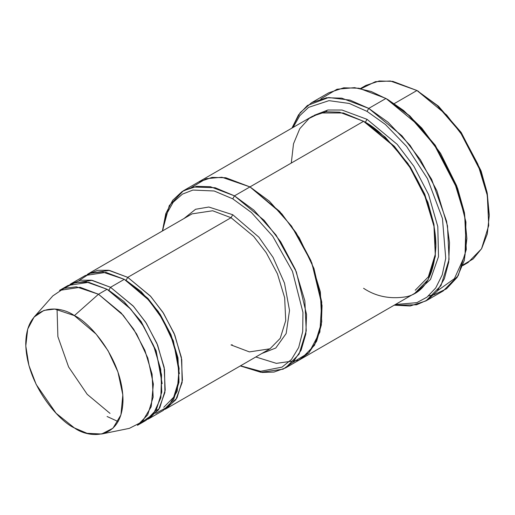 <?xml version="1.0" encoding="UTF-8"?>
<svg xmlns="http://www.w3.org/2000/svg" width="515" height="515" viewBox="0 0 515 515"><rect width="100%" height="100%" fill="white"/><g stroke="black" fill="none" stroke-linecap="round" stroke-linejoin="round"><path stroke-width="0.77" d="M125.995 280.347L125.171 279.851L126.02 280.334L127.746 277.353L150.361 296.016L162.92 312.315L174.128 333.424L181.364 357.346L182.426 380.218L176.954 397.966L166.699 408.427L164.935 409.354L175.84 399.743L182.123 382.503L181.744 359.567L174.83 335.13L163.596 313.371L150.824 296.531L127.746 277.353L231.035 217.716L253.65 236.385L266.21 252.685L277.418 273.787L284.653 297.709L285.716 320.588L280.237 338.329L269.982 348.797L280.237 338.329L285.716 320.588L284.653 297.709L277.418 273.787L266.21 252.685L253.65 236.385L231.035 217.716L212.669 210.757L192.082 213.86L212.669 210.757L231.035 217.716L232.754 214.736L208.813 207.024L195.578 209.27L183.99 218.534L195.578 209.27L208.813 207.024L232.754 214.736L258.884 237.177L273.059 257.378L284.486 283.089L289.514 310.436L286.166 333.514L275.783 348.005L261.89 353.47L275.783 348.005L286.166 333.514L289.514 310.436L284.486 283.089L273.059 257.378L258.884 237.177L232.754 214.736L231.035 217.716L127.746 277.353L126.02 280.334L147.934 298.417L160.101 314.208L170.954 334.653L177.971 357.822L178.995 379.986L173.69 397.174L163.757 407.314M232.252 344.818L231.035 344.934L249.395 351.899L269.982 348.797L166.699 408.427M466.873 238.593L464.433 212.689L457.558 188.194L435.201 145.166L409.856 115.907L385.967 98.455L408.62 115.27L434.512 145.166L457.352 189.134L464.382 214.156L466.873 238.593L464.324 260.371L457.146 277.385L446.524 288.799L433.913 294.812L428.544 295.906M367.028 111.375L385.452 124.521L406.56 146.408L427.424 178.538L442.456 218.527L445.733 258.305L442.231 274.868L435.742 287.937L426.993 297.149L416.841 302.653L395.314 304.545L416.841 302.653L426.993 297.149L435.742 287.937L442.231 274.868L445.733 258.305L442.456 218.527L427.424 178.538L406.56 146.408L385.452 124.521L367.028 111.375L349.286 103.457L328.976 100.65L308.614 107.352L299.865 115.598L293.067 127.443L299.865 115.598L308.614 107.352L328.976 100.65L349.286 103.457L367.028 111.375L368.746 108.395L367.028 111.375M394.194 305.195L416.584 304.783L427.411 300.026L436.978 291.426L444.361 278.718L448.719 262.167L449.498 242.597L446.595 221.296L431.622 179.31L410.03 145.301L387.988 122.177L368.746 108.395L401.964 135.806L420.414 159.747L436.875 190.743L447.503 225.879L449.067 259.483L441.02 285.542L425.963 300.908L410.165 305.987L394.194 305.195M232.754 198.835L251.391 212.489L272.731 236.25L292.443 271.296L302.949 312.373L302.717 331.48L298.674 347.509L291.445 359.483L282.02 367.131L260.629 371.296L240.505 365.811L260.629 371.296L282.02 367.131L291.445 359.483L298.674 347.509L302.717 331.48L302.949 312.373L292.443 271.296L272.731 236.25L251.391 212.489L232.754 198.835L214.182 190.988L192.906 190.061L182.439 194.129L173.22 202.189L166.287 214.549L162.605 230.881L166.287 214.549L173.22 202.189L182.439 194.129L192.906 190.061L214.182 190.988L232.754 198.835L234.473 195.855L232.754 198.835M240.318 365.927L260.873 372.3L283.173 369.165L293.228 361.916L301.14 350.142L305.826 334.01L306.554 314.472L296.318 271.804L276.046 235.04L253.856 210.101L234.473 195.855L264.156 220.349L280.643 241.747L295.353 269.448L304.854 300.844L306.245 330.868L299.061 354.159L285.6 367.89L274.012 372.062L262.141 372.442L240.318 365.927M489.25 215.734L487.081 192.43L480.946 170.6L461.022 132.246L438.432 106.167L416.95 90.505L437.196 105.53L460.333 132.246L480.746 171.534L487.023 193.898L489.25 215.734L487.274 233.984L481.647 248.603L473.208 258.91L462.991 264.942M462.766 265.598L468.071 262.541L481.531 248.803L488.722 225.519L487.325 195.488L477.823 164.092L463.12 136.398L446.634 114.999L416.95 90.505L394.297 103.586L416.95 90.505L392.848 81.364L379.233 80.99L365.824 85.439L360.519 88.503M325.956 111.787L327.289 110.12M101.629 434.01L129.349 428.364L142.179 421.811L151.204 406.734L153.361 384.055L147.818 358.054L136.649 334.029L123.169 315.244L98.481 294.245L121.096 312.914L133.655 329.214L144.863 350.316L152.099 374.238L153.161 397.117L147.689 414.858L137.434 425.326L146.041 420.356L156.296 409.889L161.768 392.147L160.706 369.268L153.47 345.346L142.262 324.244L129.703 307.944L107.088 289.276L98.481 294.245L74.379 315.618L96.176 334.158L108.073 350.734L117.935 371.946L122.828 394.896L120.922 414.916L112.959 428.229L101.629 434.01L87.08 433.308L74.379 427.92C88.606 438.394 122.345 441.027 123.008 399.846C122.345 357.899 88.606 321.572 74.379 315.618C60.152 305.15 26.413 302.517 25.75 343.692C26.413 385.638 60.152 421.965 74.379 427.92L56.09 413.242L36.192 384.486L28.917 365.457L25.789 345.977L27.701 329.066L34.099 317.053L43.955 310.403L54.841 309.071L74.379 315.618L98.481 294.245L76.342 286.829L64.014 288.336L52.852 295.874L34.099 317.053M110.532 287.293L108.807 290.273L123.883 301.481L141.104 321.476L156.174 350.857L162.167 383.688L156.174 350.857L141.104 321.476L123.883 301.481L108.807 290.273L110.532 287.293L91.277 280.186L80.417 280.25L69.892 284.492L71.579 283.43L92.166 280.327L110.532 287.293L133.147 305.955L145.706 322.255L156.914 343.363L164.15 367.279L165.212 390.158L159.734 407.906L149.479 418.367L147.721 419.294L158.626 409.683L164.909 392.443L164.53 369.506L157.616 345.069L146.382 323.311L133.61 306.464L110.532 287.293L124.302 279.336L110.532 287.293M107.957 289.784L108.807 290.273L107.957 289.784M64.072 288.316L74.958 282.671L86.514 282.001L107.088 289.276L130.881 309.257L143.981 326.948L155.215 349.724L161.562 374.901L160.847 397.812L153.322 414.163L141.496 422.429M127.746 277.353L108.491 270.246L97.631 270.311L87.112 274.553L88.792 273.491L109.38 270.388L127.746 277.353M79.078 280.521L90.209 273.304L102.414 271.939L124.302 279.336L105.942 272.377L85.348 275.48L71.579 283.43M425.963 300.908L443.177 290.969L458.234 275.602L466.281 249.543L464.723 215.94L454.088 180.804L437.628 149.807L419.178 125.866L385.967 98.455L368.746 108.395L385.967 98.455L358.994 88.226L343.756 87.801L328.75 92.784L311.536 102.723L326.542 97.741L341.78 98.165L368.746 108.395L350.058 100.129L328.647 97.522L307.423 105.472L298.546 114.839L291.947 128.093L300.219 112.592L311.536 102.723M435.883 245.539L433.894 224.167L427.862 202.189L407.925 163.455L385.201 137.093L364.453 121.817L365.309 122.306L367.028 119.326L397.174 144.329L413.873 166.268L428.609 194.619L437.789 226.536L438.51 256.625L430.514 279.42L416.403 292.308L430.514 279.42L438.51 256.625L437.789 226.536L428.609 194.619L413.873 166.268L397.174 144.329L367.028 119.326L365.309 122.306L394.284 146.221L410.378 167.105L424.733 194.149L434.01 224.798L435.368 254.107L428.351 276.845L415.212 290.248M367.028 119.326L342.037 110.043L327.933 110.01L314.208 115.302L327.933 110.01L342.037 110.043L367.028 119.326M291.284 163.055L293.511 143.788L299.788 128.679L309.109 118.45L320.201 112.965L343.338 112.965L363.584 121.315L234.473 195.855L249.968 186.913L279.651 211.407L296.138 232.799L310.848 260.5L320.349 291.896L321.74 321.927L314.556 345.211L301.095 358.949L314.549 345.211L321.74 321.92L320.343 291.896L310.841 260.5L296.138 232.799L279.651 211.407L249.968 186.913L363.584 121.315L339.482 112.173L325.866 111.794L312.463 116.248L198.842 181.847L212.251 177.392L225.866 177.772L249.968 186.906L225.686 177.739L211.968 177.43L198.494 182.053L212.251 177.392L225.866 177.772L249.968 186.913L281.802 213.815L299.254 237.763L313.963 268.502L321.772 302.118L319.873 332.066L308.981 352.698L292.752 362.393M285.6 367.89L300.741 359.148M301.095 358.949L414.71 293.35L428.171 279.619L435.355 256.328L433.965 226.304L424.463 194.902L409.753 167.208L393.267 145.809L363.584 121.315C376.15 127.456 390.615 141.368 406.966 163.055C422.493 184.834 436.173 218.366 435.89 246.543C434.151 275.57 424.515 292.269 406.966 296.634C390.615 299.44 376.15 296.653 363.584 288.284M149.479 418.367L163.255 410.416L173.51 399.949L178.982 382.207L177.92 359.328L170.684 335.407L159.476 314.305L146.917 298.005L124.302 279.336L148.841 300.168L162.264 318.766L173.452 342.591L179.13 368.463L177.212 391.194L168.437 406.496L155.755 413.326M255.807 356.979L276.368 363.358L298.661 360.223L308.717 352.975L316.635 341.2L321.321 325.068L322.049 305.53L311.813 262.862L291.542 226.098L269.351 201.153L249.968 186.906L221.901 177.25L206.193 178.679L191.689 187.344M162.412 230.99L169.28 205.607L183.353 190.788L196.756 186.34L210.378 186.713L234.473 195.855L215.128 187.73L192.977 187.016L182.143 191.522L172.712 200.284L165.804 213.583L162.412 230.99M320.8 98.88L337.029 89.224L354.584 87.647L371.257 91.516L387.686 99.447L403.625 110.519L421.791 128.055L440.576 153.367L456.728 185.96L465.94 222.055L465.064 255.002L454.417 278.634L437.544 290.705M179.381 373.748L173.394 340.924L158.317 311.536L141.097 291.548L126.02 280.334M118.115 421.573L107.088 416.493M59.528 290.389L80.115 287.286L98.481 294.245L107.088 289.276L88.722 282.317L68.135 285.419L59.528 290.389M361.208 88.638L375.396 81.679L390.351 81.003L416.95 90.505L438.568 106.29L461.292 132.645L481.229 171.379L487.254 193.357L489.244 214.729M418.676 91.496L416.95 90.505M110.023 413.391L87.196 394.316L68.598 366.95L57.88 336.623L57.068 309.303M158.762 409.477L156.154 410.127M88.792 273.491L192.082 213.86M183.353 190.788L198.848 181.847"/></g></svg>

